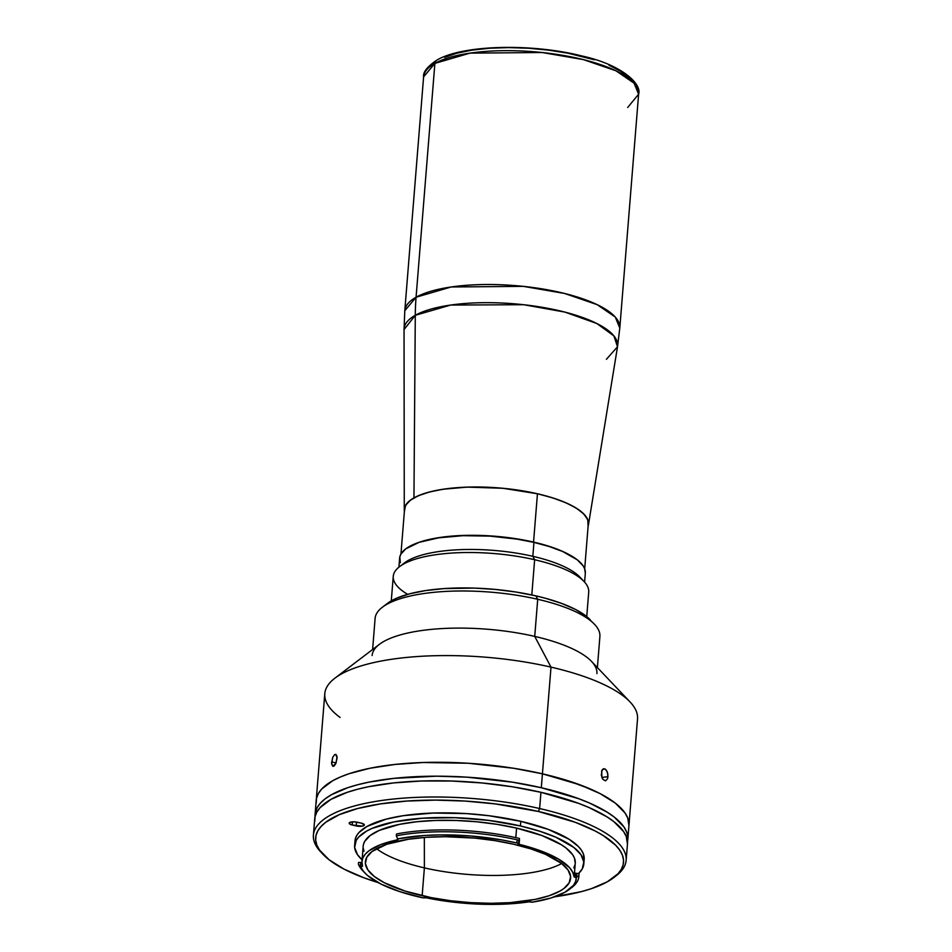 <?xml version="1.0" encoding="UTF-8"?>
<svg xmlns="http://www.w3.org/2000/svg" width="952" height="952" viewBox="0 0 952 952"><rect width="100%" height="100%" fill="white"/><g stroke="black" fill="none" stroke-linecap="round" stroke-linejoin="round"><path stroke-width="1.43" d="M404.267 510.189A92.415 29.048 4.6 0 1 413.953 497.872A92.415 29.048 4.6 0 1 519.816 490.387A92.415 29.048 4.6 0 1 588.419 525.016A92.415 29.048 4.6 0 1 588.098 526.361L587.812 519.816L583.79 513.961L576.412 508.213L565.964 502.799L552.838 497.92L537.547 493.779L502.87 488.269L467.206 487.115L443.085 489.233L429.447 491.994L418.392 495.706L410.324 500.228L405.564 505.393L404.362 511.581A92.415 29.048 4.6 0 1 404.267 510.189L404.041 329.582L415.286 315.302L413.953 497.872L415.286 315.302L450.736 305.045L523.707 304.711L564.917 312.101L596.809 323.502L613.897 335.889L617.515 346.754A107.124 33.665 -175.4 0 0 537.987 306.615A107.124 33.665 -175.4 0 0 415.286 315.302A107.124 33.665 -175.4 0 0 404.041 329.582L404.79 310.733A107.85 33.903 4.6 0 1 416.072 297.226A245.116 210.761 60.7 0 0 415.286 315.302A245.116 210.761 -119.3 0 1 416.072 297.226A107.85 33.903 4.6 0 1 538.285 288.277A107.85 33.903 4.6 0 1 619.8 328.035L615.254 317.028L597.166 304.652L564.607 293.466L523.35 286.362L451.165 286.98L416.072 297.226L404.79 310.733L423.604 76.886L434.885 63.379L416.072 297.226L434.885 63.379A107.85 33.903 -175.4 0 0 423.604 76.886C422.855 72.221 427.269 66.64 436.861 60.107C462.767 44.673 532.418 43.257 582.315 56.061C621.894 64.772 642.136 84.133 638.613 94.189A107.85 33.903 -175.4 0 0 557.098 54.431A107.85 33.903 -175.4 0 0 434.885 63.379A4.903 4.213 -119.3 0 1 436.837 60.119A4.903 4.213 60.7 0 0 434.885 63.379L469.979 53.133L542.164 52.515L583.421 59.619L615.98 70.805L634.068 83.181L638.613 94.189L627.701 107.469M638.613 94.189L619.8 328.035L617.515 346.754L606.412 359.309M444.572 57.334L456.889 53.193L472.085 50.123L489.566 48.231L508.642 47.6L528.61 48.243L548.685 50.147L568.094 53.229L594.357 59.797M608.982 65.224L620.621 71.257L628.844 77.659L631.557 80.932M407.67 594.346A98.044 30.821 4.6 0 1 399.578 566.63A98.044 30.821 4.6 0 1 534.643 559.728L531.799 594.964L534.643 559.728A98.044 30.821 -175.4 0 0 393.247 576.353L391.284 600.867M402.327 564.762A93.141 29.274 4.6 0 1 532.834 556.313L534.643 559.728L532.834 556.313A93.141 29.274 -175.4 0 0 404.529 562.87L399.578 566.63M585.313 573.163L584.611 568.641L583.029 565.69L577.257 559.812L562.596 551.482L549.363 546.579L533.953 542.39L532.834 556.313L533.953 542.39A93.141 29.274 -175.4 0 0 399.626 558.193L398.912 567.154M584.599 582.1L585.325 573.128A93.141 29.274 -175.4 0 0 533.953 542.39L516.936 539.106L489.875 536.119L463.041 535.678L438.741 537.82L419.058 542.354L405.707 548.899L400.911 554.1L399.828 556.884L400.34 562.68M586.741 616.598L588.717 592.084A98.044 30.821 -175.4 0 0 534.643 559.728A98.044 30.821 4.6 0 1 584.016 581.47L579.744 576.96A93.141 29.274 -175.4 0 0 532.834 556.313A93.141 29.274 4.6 0 1 581.612 579.197M416.774 543.164A92.165 28.965 4.6 0 1 533.56 542.081L537.44 493.838A92.165 28.965 -175.4 0 0 404.54 509.463L400.947 554.04M584.683 568.832L588.265 524.255A92.165 28.965 -175.4 0 0 537.44 493.838L533.56 542.081A92.165 28.965 4.6 0 1 570.807 555.563M519.483 838.486L519.34 840.342A111.039 34.903 -175.4 0 0 517.614 839.938L516.341 842.877L501.716 839.914L470.633 835.963L439.324 834.904L424.413 835.499L397.698 838.867A2.451 0.773 4.6 0 1 398.15 839.366A2.451 0.773 4.6 0 1 397.329 839.866L398.138 839.426L397.698 838.867A108.587 34.129 4.6 0 1 516.341 842.877L517.614 839.938A111.039 34.903 -175.4 0 0 396.306 835.844L397.579 838.593L396.306 835.844A111.039 34.903 4.6 0 1 517.614 839.938A111.039 34.903 4.6 0 1 519.34 840.342L519.483 838.486A111.039 34.903 -175.4 0 0 396.46 833.988L396.306 835.844L396.46 833.988M376.54 848.637A102.947 32.356 -175.4 0 0 424.39 867.879L422.152 895.713A102.947 32.356 4.6 0 1 365.378 861.738A102.947 32.356 4.6 0 1 513.83 844.281A102.947 32.356 4.6 0 1 570.605 878.256A102.947 32.356 4.6 0 1 422.152 895.713L424.39 867.879A102.947 32.356 4.6 0 1 376.54 848.637M424.33 837.462L424.39 867.879L424.33 837.462M363.938 871.925A111.039 34.903 4.6 0 1 358.404 864.273L360.641 866.665L362.533 865.963A2.451 0.773 4.6 0 1 362.545 866.07A2.451 0.773 4.6 0 1 360.641 866.665L363.271 871.104L367.579 875.531L380.931 884.039L399.816 891.655L423.057 897.879A2.451 0.773 4.6 0 1 426.151 897.784L452.081 901.996L479.034 904.15L505.274 904.091L529.11 901.83A2.451 0.773 4.6 0 1 532.346 902.187L529.11 901.83A106.386 33.439 4.6 0 1 426.151 897.784L423.057 897.879A108.587 34.129 4.6 0 1 364.949 873.043A108.587 34.129 4.6 0 1 360.641 866.665L360.76 862.488A2.451 0.773 -175.4 0 0 361.915 862.429M519.352 840.116A2.451 0.773 -175.4 0 0 519.447 840.14L519.114 844.317A106.386 33.439 4.6 0 1 574.008 876.649L574.353 872.472A106.386 33.439 4.6 0 1 574.365 874.352M574.496 872.722L575.258 863.214A106.386 33.439 -175.4 0 0 516.591 828.109L515.817 837.641L516.591 828.109L497.158 824.361L476.666 821.778L455.877 820.457L435.599 820.446L416.619 821.754L399.661 824.325L379.408 830.334L370.126 835.547L364.652 841.485L363.414 844.662M575.698 873.234A2.451 0.773 -175.4 0 0 576.817 873.4L576.257 877.554A2.451 0.773 4.6 0 1 575.365 877.411L575.698 873.234L575.365 877.411A2.451 0.773 4.6 0 1 574.008 876.649L574.353 872.472A2.451 0.773 -175.4 0 0 575.698 873.234M358.547 862.417L360.76 862.488L360.439 866.463L358.404 864.273L358.547 862.417L358.404 864.273A111.039 34.903 -175.4 0 0 362.807 870.794L364.949 873.043M354.632 845.471A114.966 36.14 4.6 0 0 362.081 859.811L357.464 854.646L354.644 847.399L356.215 840.426L358.642 837.129L366.663 831.072L372.172 828.371L394.057 821.885L422.414 818.22L454.806 817.697L488.435 820.35L520.411 825.967A114.966 36.14 4.6 0 1 583.814 863.904A114.966 36.14 4.6 0 1 578.53 873.519L582.231 868.95L583.802 861.976L580.982 854.729L573.854 847.47L555.766 837.189L539.439 831.132L520.411 825.967L520.78 821.326L520.411 825.967A114.966 36.14 4.6 0 0 354.632 845.471L355.001 840.83A114.966 36.14 -175.4 0 1 520.78 821.326L488.804 815.709L466.385 813.591L433.267 813.044L403.267 815.686L386.31 819.113L367.032 826.431L359.011 832.488L356.583 835.785L355.251 839.224L355.06 843.163M583.814 863.904L584.183 859.263A114.966 36.14 -175.4 0 0 520.78 821.326L548.352 829.418L569.141 839.295L578.316 846.447L581.351 850.088L583.314 853.73L584.183 859.311M613.552 877.756L616.027 875.876A156.878 49.314 -175.4 0 0 539.629 808.546L538.356 811.473A154.426 48.54 4.6 0 1 613.552 877.756A154.426 48.54 4.6 0 1 554.671 896.784L581.47 891.607L591.299 888.692L607.364 881.766L618.134 873.638L621.394 869.212L623.191 864.594L623.512 859.846L622.346 854.991L619.716 850.1L615.635 845.197L603.306 835.594L595.178 830.977L575.389 822.338L538.356 811.473L539.629 808.546A156.878 49.314 4.6 0 1 626.154 860.311A156.878 49.314 4.6 0 1 614.742 876.816M626.154 860.311L627.463 844.079A156.878 49.314 -175.4 0 0 540.938 792.302L539.629 808.546L540.938 792.302L512.295 786.768L482.057 782.961L451.415 781.009L421.51 780.997L393.521 782.925L368.519 786.721L357.428 789.279L347.444 792.242L331.129 799.263L320.193 807.534L316.885 812.032L315.053 816.721L314.731 821.54M361.236 823.111A5.641 1.773 4.6 0 1 364.342 824.967A5.641 1.773 4.6 0 1 356.215 825.931L356.524 822.052L356.215 825.931L352.276 825.027L352.537 821.826L352.276 825.027A5.641 1.773 4.6 0 1 349.17 823.159A5.641 1.773 4.6 0 1 357.297 822.207L361.236 823.111L354.073 821.802L349.753 822.457L349.455 823.789L352.276 825.027L362.403 826.134L364.295 824.706L361.236 823.111M627.451 844.138L626.261 836.51L623.584 831.548L613.873 821.647L606.924 816.816L589.181 807.617L578.554 803.345L540.938 792.302A156.878 49.314 -175.4 0 0 314.719 818.91L313.41 835.142A156.878 49.314 4.6 0 1 539.629 808.546A156.878 49.314 -175.4 0 0 367.817 802.833A156.878 49.314 -175.4 0 0 320.919 852.135L323.061 854.384A154.426 48.54 4.6 0 1 369.221 805.856A154.426 48.54 4.6 0 1 538.356 811.473L495.397 803.928L465.29 801.072L435.35 800.108L406.718 801.06L380.502 803.893L357.714 808.498L339.221 814.698L325.751 822.266L321.062 826.467L317.801 830.894L315.993 835.499L315.683 840.259L316.837 845.102L319.479 849.993L329.047 859.739L344.005 869.116L363.807 877.756L378.134 882.587A154.426 48.54 4.6 0 1 323.061 854.384M322.038 853.254A156.878 49.314 4.6 0 1 313.41 835.142M363.188 847.946L363.997 851.278M573.794 867.891L575.032 864.702M575.258 863.262L574.449 858.097L572.64 854.717L566.047 848.006L561.335 844.733L542.105 835.606L516.591 828.109A106.386 33.439 -175.4 0 0 363.188 846.161L361.95 861.465A106.386 33.439 4.6 0 1 397.329 839.866L397.46 838.331L397.329 839.866L380.705 844.614L368.983 850.791L365.163 854.301L362.807 858.049L361.927 861.953L362.533 865.963A106.386 33.439 4.6 0 1 361.95 861.465M578.852 876.578L579.006 874.721A111.039 34.903 -175.4 0 0 579.042 873.555L576.817 873.4L576.495 877.363L578.887 875.412L579.042 873.555L578.887 875.412A111.039 34.903 4.6 0 1 578.852 876.578A111.039 34.903 4.6 0 1 570.391 888.537M519.447 840.14L519.114 844.317A2.451 0.773 4.6 0 1 517.852 843.531A2.451 0.773 4.6 0 1 518.031 843.27A108.587 34.129 4.6 0 0 516.341 842.877A108.587 34.129 4.6 0 1 518.031 843.27L518.423 844.091L541.236 851.04L558.455 859.037L569.629 867.772L572.699 872.222L574.115 876.851L575.365 877.411A2.451 0.773 -175.4 0 0 576.257 877.554A108.587 34.129 4.6 0 1 569.213 889.477A108.587 34.129 4.6 0 1 532.346 902.187L550.899 898.022L564.869 892.298L573.473 885.348L575.615 881.528L576.257 877.554L578.887 875.412A111.039 34.903 -175.4 0 1 571.688 887.597L569.213 889.477M561.68 863.523A102.947 32.356 4.6 0 1 424.39 867.879A102.947 32.356 -175.4 0 0 561.68 863.523L545.484 854.325L530.871 848.898L513.83 844.281L495.028 840.652L475.191 838.141L445.155 836.701L426.068 837.332L408.598 839.224L386.845 844.234L372.089 851.469L366.794 857.228L365.378 863.464L367.912 869.961L374.291 876.459L384.263 882.706L405.112 891.096L431.375 897.665L450.784 900.747L470.859 902.639L490.827 903.293L509.903 902.663L535.31 899.378L549.125 895.749L559.835 891.143L563.893 888.525L569.189 882.766L570.605 876.518L568.07 870.033L561.692 863.535M518.031 843.27L519.34 840.342L518.031 843.27M340.09 717.451A156.878 49.314 4.6 0 1 334.914 678.169A156.878 49.314 4.6 0 1 551.006 667.126L542.426 773.821L513.783 768.288L468.205 763.254L422.997 762.504L395.009 764.444L370.007 768.24L348.932 773.75L340.138 777.094L332.617 780.783L321.681 789.041L318.373 793.54L316.54 798.228L316.219 803.06L316.54 798.228L318.373 793.54L321.681 789.041L332.617 780.783L340.138 777.094L348.932 773.75L370.007 768.24L395.009 764.444L422.997 762.504L468.205 763.254L513.783 768.288L542.426 773.821A156.878 49.314 4.6 0 1 628.951 825.586A156.878 49.314 -175.4 0 0 542.426 773.821L541.307 787.732A156.878 49.314 4.6 0 1 627.82 839.509A156.878 49.314 4.6 0 1 627.475 841.77L627.82 836.867L626.63 831.941L623.953 826.979L614.242 817.078L607.293 812.246L589.55 803.048L578.923 798.776L541.307 787.732L542.426 773.821L568.392 780.854L590.668 789.137L600.153 793.635L615.361 803.155L625.071 813.056L627.749 818.03L628.939 825.646L627.749 818.03L625.071 813.056L615.361 803.155L608.411 798.323L600.153 793.635L580.042 784.864L542.426 773.821A156.878 49.314 -175.4 0 0 316.207 800.43A156.878 49.314 4.6 0 1 542.426 773.821L551.006 667.126A156.878 49.314 -175.4 0 0 324.787 693.734L315.088 814.341A156.878 49.314 4.6 0 1 541.307 787.732L512.664 782.199L467.087 777.177L436.659 776.189L393.89 778.355L368.876 782.151L357.797 784.71L347.813 787.673L331.498 794.694L325.322 798.692L320.562 802.964L317.242 807.463L315.421 812.151L315.1 816.971M315.064 816.637A156.878 49.314 4.6 0 1 315.088 814.341M337.056 756.757L335.913 763.397L334.342 765.753L332.795 766.312L331.593 763.028L332.712 757.364L334.723 754.567L335.747 754.424L337.127 757.756L335.913 763.397L332.795 766.312L331.653 764.028L332.712 757.364L334.723 754.567L336.199 754.71L337.056 756.757M336.104 762.957L331.641 761.921L336.104 762.957M334.723 754.567L335.747 754.424M603.818 768.704L606.388 770.12L607.9 774.273L607.543 778.712L605.532 780.842L602.949 779.426L601.307 775.297L602.08 770.013L603.175 768.918L605.151 768.966L607.352 771.989L607.959 776.642L601.89 777.475L607.959 776.642L607.543 778.712L605.508 780.842L602.949 779.426L601.926 777.57L601.664 770.846L603.842 768.704M372.125 655.523A112.752 35.438 4.6 0 1 534.726 636.4L551.006 667.126L534.726 636.4A112.752 35.438 -175.4 0 0 379.408 644.326L334.914 678.169M597.392 667.59L599.891 636.495A112.752 35.438 -175.4 0 0 537.713 599.284A112.752 35.438 4.6 0 1 594.5 624.286L586.039 616.039L575.591 609.494L561.763 603.461L545.103 598.165L535.905 595.869L537.713 599.284L535.905 595.869A107.85 33.903 -175.4 0 0 387.333 603.461L382.395 607.221A112.752 35.438 4.6 0 1 537.713 599.284L534.726 636.4L537.713 599.284A112.752 35.438 -175.4 0 0 375.112 618.407L372.613 649.502M590.216 619.788A107.85 33.903 -175.4 0 0 535.905 595.869L516.21 592.061L495.421 589.443L474.346 588.098L443.965 588.598L425.651 590.573L409.741 593.786L396.829 598.118L387.333 603.461M627.82 839.509L637.531 718.891A156.878 49.314 -175.4 0 0 551.006 667.126A156.878 49.314 4.6 0 1 630.022 701.91L591.513 661.402A112.752 35.438 -175.4 0 0 534.726 636.4A112.752 35.438 4.6 0 1 596.916 673.599M333.795 766.17L332.795 766.312M617.515 346.754L588.419 525.016"/></g></svg>
